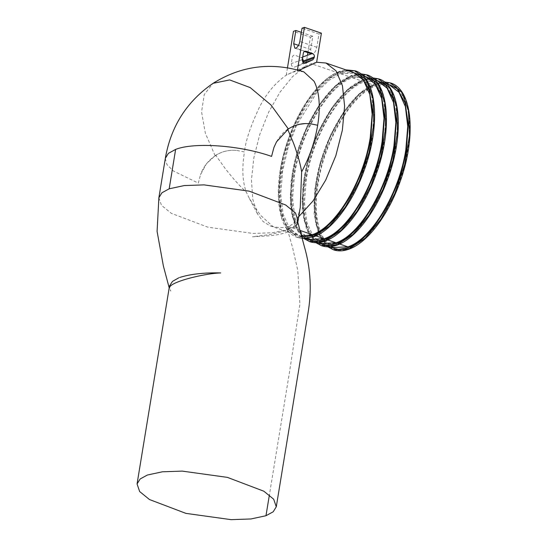 <?xml version="1.0" encoding="UTF-8"?>
<svg xmlns="http://www.w3.org/2000/svg" width="547" height="547" viewBox="0 0 547 547"><rect width="100%" height="100%" fill="white"/><g stroke="black" fill="none" stroke-linecap="round" stroke-linejoin="round"><path stroke-width="0.41" stroke-dasharray="2.73 2.05" d="M300.248 207.47L297.725 217.494C295.681 221.877 292.542 224.851 288.303 226.403C284.064 227.942 278.929 227.99 272.898 226.547L260.283 215.026L249.425 198.568L246.273 192.052C239.798 186.103 232.776 178.26 225.2 168.51L215.86 155.423C221.836 151.382 228.872 149.721 236.954 150.432L244.427 151.977C241.849 168.326 242.465 181.686 246.273 192.052M165.31 158.418L166.897 164.49L173.276 170.931L198.315 183.115L200.496 174.719L206.431 163.785L215.101 155.69C221.692 151.437 228.974 149.687 236.947 150.432M215.812 155.43C208.592 160.052 203.484 166.486 200.496 174.719M272.898 226.547L270.081 225.829L263.107 221.549L257.582 214.082L252.735 199.081L251.463 179.765L253.87 157.659L259.757 134.507L268.673 112.135L279.9 92.32L292.563 76.614L305.65 66.262L286.279 75.144C274.991 83.123 265.931 94.05 259.107 107.923C250.41 126.583 245.514 141.27 244.427 151.977M316.638 62.255L311.25 63.65L305.65 66.262L307.448 55.274M301.52 236.167L297.63 235.285L287.736 227.743L281.308 213.392L278.949 193.57L280.864 170.172C287.312 127.239 315.086 80.676 338.778 73.093L353.471 72.464M276.57 141.755C279.613 136.36 283.305 132.183 287.64 129.229M297.725 217.494L298.744 216.646M303.797 71.835L297.267 71.144L298.97 70.358M287.476 67.794L286.272 75.151L291.893 72.395L297.26 71.144L297.459 69.948M303.223 61.996L301.951 63.773L294.635 67.076L305.623 63.069M305.759 63.014L294.771 67.021C292.556 67.363 291.401 66.228 291.298 63.609L292.358 57.141C292.754 55.568 293.691 54.96 295.161 55.302L302.518 58.16M307.879 52.676L310.416 37.182L293.445 31.357M321.404 33.176L318.983 34.058L316.816 47.295C316.084 50.741 314.751 52.97 312.829 53.982L311.817 54.023L310.662 49.545L312.829 36.3L310.416 37.182M287.667 129.208L295.462 125.441M301.459 57.462L302.71 57.004M302.286 59.602L291.298 63.609M312.829 36.3L301.342 32.355M318.983 34.058L302.012 28.232M340.719 72.71C365.075 62.768 380.343 94.063 372.562 137.981C366.039 181.447 337.923 228.584 313.937 236.249C289.582 246.212 274.307 214.903 282.095 170.985C288.618 127.519 316.74 80.382 340.719 72.717L339.995 71.418L355.065 70.775M340.555 73.708L355.263 73.079L365.15 80.641L371.563 94.973L373.922 114.754L372.015 138.186C365.56 181.125 337.793 227.661 314.101 235.258L299.394 235.887L289.513 228.325L283.093 213.993L280.734 194.212L282.649 170.78L288.098 147.649L296.645 125.051L317.369 91.581L329.014 80.306L340.555 73.708L350.641 77.168L365.334 76.532M309.486 239.354L299.599 231.812L293.171 217.46L290.813 197.638L292.727 174.24C299.168 131.307 326.949 84.744 350.641 77.168M352.583 76.785C376.938 66.843 392.199 98.132 384.425 142.056C377.902 185.515 349.786 232.653 325.8 240.324C301.445 250.287 286.17 218.978 293.958 175.054C300.481 131.595 328.597 84.457 352.583 76.785L351.858 75.486L366.859 74.823M352.418 77.777L367.126 77.148L377.013 84.71L383.426 99.041L385.785 118.829L383.871 142.254C377.423 185.194 349.656 231.737 325.964 239.333L311.257 239.955L301.37 232.393L294.956 218.068L292.597 198.281L294.505 174.855C300.959 131.916 328.726 85.373 352.418 77.777L362.504 81.236L377.198 80.6M321.349 243.422L311.462 235.88L305.028 221.528L302.676 201.706L304.59 178.315C311.031 135.382 338.812 88.812 362.504 81.236M364.446 80.853C388.801 70.912 404.062 102.207 396.288 146.124C389.765 189.583 361.642 236.721 337.663 244.393C313.308 254.355 298.033 223.046 305.821 179.122C312.344 135.663 340.46 88.525 364.446 80.853L363.714 79.554L378.715 78.891M364.281 81.852L378.989 81.223L388.869 88.785L395.29 103.109L397.648 122.897L395.734 146.322C389.286 189.262 361.519 235.805 337.827 243.401L323.113 244.03L313.233 236.468L306.819 222.137L304.46 202.349L306.368 178.924C312.822 135.984 340.59 89.441 364.281 81.852L374.36 85.311L389.061 84.676M333.212 247.497L323.325 239.955L316.891 225.603L314.539 205.781L316.453 182.383C322.894 139.451 350.675 92.887 374.36 85.311M376.309 84.929C400.664 74.987 415.925 106.275 408.144 150.199C401.628 193.659 373.505 240.796 349.526 248.461C325.164 258.43 309.896 227.114 317.684 183.197C324.2 139.731 352.323 92.593 376.302 84.929L375.577 83.629L390.579 82.959M376.145 85.92C400.206 76.074 415.289 107.007 407.597 150.398C401.156 193.33 373.375 239.894 349.683 247.47C325.622 257.316 310.539 226.383 318.231 182.992C324.672 140.059 352.453 93.496 376.145 85.92M158.876 197.754L161.481 205.337L171.32 213.337L207.764 227.155L252.899 233.425L272.734 232.742L287.797 229.508L288.303 226.403L299.865 230.376M287.77 229.678L287.339 232.147L287.503 229.774L292.529 247.353L297.732 270.143L299.893 304.228L289.37 372.904L269.377 495.008M298.06 220.79L294.929 225.644L287.797 229.508M215.101 155.69L205.337 133.215L201.563 111.916L204.25 94.535L213.063 83.322M338.778 73.093L311.25 63.65M301.821 237.22L289.801 231.552L281.705 217.35L278.423 196.188L280.317 170.37C286.847 126.904 314.956 79.794 338.942 72.101L347.618 70.454M301.951 63.773L304.064 63.008M310.662 49.545L298.512 45.374M312.829 53.982L311.886 53.661M304.877 51.254L295.859 48.157M316.816 47.295L299.845 41.476M338.942 72.101L339.995 71.418L339.468 71.411L345.875 69.859M339.468 71.411C321.137 77.763 300.365 105.202 288.713 137.953C271.948 182.883 275.695 231.08 297.814 237.583L302.19 238.54L297.814 237.583L286.491 228.092L279.961 209.733L279.018 184.695L283.77 155.998L293.65 127.075L307.462 101.414L323.55 82.084L339.995 71.418M313.937 236.249L312.891 236.94M315.961 235.894L314.101 235.258M305.479 238.629L297.158 229.685L291.941 215.203L290.238 196.305L292.18 174.445C298.71 130.979 326.819 83.862 350.805 76.177L361.745 74.652M350.805 76.177L351.858 75.486L351.331 75.486L360.664 73.777M309.67 241.651L298.347 232.167L291.825 213.802L290.881 188.763L295.633 160.066L305.506 131.15L319.325 105.482L335.414 86.159L351.851 75.486M325.8 240.324L324.747 241.008M327.817 239.969L325.964 239.333M317.335 242.697L309.021 233.754L303.804 219.272L302.101 200.373L304.043 178.513C310.573 135.047 338.675 87.937 362.668 80.245L373.608 78.72M362.668 80.245L363.714 79.554L363.194 79.554L372.521 77.845M321.533 245.726L310.211 236.236L303.688 217.87L302.744 192.838L307.496 164.134L317.369 135.218L331.181 109.557L347.277 90.228L363.714 79.554M337.663 244.393L336.61 245.083M339.68 244.037L337.827 243.401M329.198 246.765L320.877 237.822L315.667 223.347L313.964 204.448L315.906 182.582C322.436 139.116 350.538 92.005 374.524 84.313L385.471 82.795M374.524 84.313L375.577 83.629L375.051 83.629L384.384 81.913M333.397 249.794L322.074 240.304L315.551 221.945L314.607 196.906L319.359 168.209L329.232 139.287L343.044 113.626L359.14 94.296L375.577 83.629M349.526 248.461L348.473 249.152M178.753 277.835L179.737 277.459M179.601 281.288L179.054 281.486M169.351 287.982L169.413 286.778L170.821 291.148L169.187 287.825M297.8 222.342L296.686 225.863L287.339 232.147C282.464 233.904 276.276 235.155 268.775 235.887L252.468 236.762L268.98 234.677C276.474 233.193 282.655 231.559 287.503 229.774C294.108 227.347 297.493 224.995 297.664 222.711L297.643 222.991M249.425 198.568L257.582 214.082M270.081 225.829L297.616 235.278M294.847 48.198L304.378 51.473M311.339 53.859L311.817 54.023M362.88 75.691L355.263 73.079M307.004 238.499L299.394 235.887M351.331 75.486L335.653 85.407L320.33 103.089L306.915 126.644L296.809 153.57L291.107 180.982L290.416 205.959L294.847 225.87L304.077 238.649M374.736 79.759L367.126 77.148M318.867 242.567L311.257 239.955M363.194 79.554L347.509 89.482L332.193 107.157L318.771 130.719L308.672 157.645L302.97 185.057L302.279 210.027L306.71 229.938L315.94 242.724M386.599 83.835L378.989 81.223M330.73 246.642L323.113 244.03M375.051 83.629L359.372 93.551L344.056 111.232L330.634 134.788L320.535 161.714L314.833 189.125L314.142 214.096L318.573 234.013L327.803 246.793"/><path stroke-width="0.82" d="M265.979 515.732L250.916 518.966L231.08 519.65L185.932 513.38L149.495 499.548L139.663 491.555L137.058 483.972L140.128 478.987L147.362 475.028L162.432 471.794L182.267 471.111L227.408 477.381L263.852 491.213L273.685 499.206L276.283 506.789L273.22 511.773L265.979 515.732L269.377 495.008M287.667 129.208L293.677 143.533C297.732 154.562 300.392 164.004 301.636 171.854L300.248 207.47M276.57 141.755L273.944 147.437L271.565 156.394C240.379 145.331 194.383 141.981 175.628 149.399L169.18 188.804L161.939 192.763L158.876 197.754L165.324 158.356L168.387 153.358L175.628 149.399M305.664 123.547C299.366 123.752 293.595 125.564 288.351 128.969L276.604 141.741M353.471 72.464L363.365 80.006L369.793 94.358L372.151 114.179L370.23 137.57C363.789 180.503 336.015 227.073 312.323 234.649L301.52 236.167M298.744 216.646L312.939 201.07L325.711 180.086L335.837 155.69L342.347 130.22L344.617 106.104L342.436 85.653L336.015 70.823L325.957 63.021L316.638 62.255L321.404 33.176L304.433 27.35L297.459 69.948M301.636 171.854C309.547 157.215 314.894 141.68 317.677 125.256C319.516 114.043 321.13 94.863 314.046 81.236L303.797 71.835C271.715 61.811 241.473 65.64 213.063 83.322L229.665 79.924L250.184 87.588L270.977 104.969L288.351 128.969M298.97 70.358L316.638 62.255M317.677 125.256L310.204 123.718L305.643 123.554L299.77 124.251L295.462 125.441M302.518 58.16L303.394 60.929L303.141 62.351M301.342 32.355L295.865 30.475L293.445 31.357L287.476 67.794M307.448 55.274L307.879 52.676M314.381 56.915C314.504 55.261 313.862 54.105 312.446 53.456L306.149 51.295C304.679 50.953 303.742 51.562 303.346 53.127L302.286 59.602C302.388 62.214 303.544 63.356 305.759 63.014L312.939 59.767L314.381 56.915L303.394 60.929M295.865 30.475L293.691 43.719L294.847 48.198L295.859 48.157C297.78 47.145 299.113 44.916 299.845 41.476L302.012 28.232L304.433 27.35M302.71 57.004L312.446 53.456M365.334 76.532L375.221 84.074L381.656 98.426L384.008 118.248L382.093 141.646C375.652 184.578 347.871 231.142 324.186 238.718L309.486 239.354M377.198 80.6L387.085 88.149L393.519 102.501L395.871 122.323L393.956 145.714C387.515 188.647 359.735 235.217 336.043 242.793L321.349 243.422M389.061 84.676L398.948 92.217L405.382 106.569L407.734 126.391L405.819 149.789C399.378 192.722 371.598 239.285 347.906 246.861L333.212 247.497M169.18 188.804L184.236 185.57L204.072 184.886L249.213 191.156L285.65 204.981L295.489 212.974L298.06 220.79M165.31 158.418L165.324 158.356C170.855 126.46 186.766 101.448 213.063 83.322M299.865 230.376L312.323 234.649M347.618 70.454L360.357 75.308L369.034 89.318L372.651 110.836L370.784 137.372C364.254 180.838 336.145 227.949 312.159 235.641L301.821 237.22M304.064 63.008L312.939 59.767M303.223 61.996L314.204 57.989M298.512 45.374L293.691 43.719M311.886 53.661L304.877 51.254M345.875 69.859L355.065 70.775L366.387 80.259L372.917 98.624L373.861 123.656L369.109 152.36L359.235 181.276L345.424 206.944L329.328 226.267L312.891 236.94L312.159 235.641M312.884 236.94L302.183 238.519L312.891 236.94M324.186 238.718L315.961 235.894M361.745 74.652L373.505 80.607L381.382 94.87L384.548 115.902L382.647 141.441C376.11 184.907 348.008 232.024 324.022 239.716L314.149 241.323L305.479 238.629M366.859 74.823L378.25 84.327L384.773 102.692L385.717 127.725L380.972 156.428L371.098 185.344L357.28 211.012L341.191 230.342L324.747 241.008L324.022 239.709M324.747 241.008L309.677 241.651C314.47 243.265 319.667 243.053 325.274 241.015L324.747 241.008M336.043 242.793L327.817 239.969M373.608 78.72L385.368 84.682L393.245 98.939L396.404 119.971L394.503 145.516C387.973 188.982 359.871 236.092 335.885 243.784L326.005 245.398L317.335 242.697M378.715 78.891L390.114 88.402L396.637 106.761L397.58 131.8L392.835 160.497L382.955 189.419L369.143 215.08L353.054 234.41L336.61 245.083L335.885 243.784M336.61 245.083L321.54 245.726C326.333 247.34 331.53 247.128 337.137 245.083L336.61 245.083M347.906 246.861L339.68 244.037M385.471 82.795L397.225 88.751L405.108 103.007L408.267 124.039L406.366 149.584C399.836 193.05 371.734 240.167 347.742 247.853L337.868 249.466L329.198 246.765M390.579 82.959L401.977 92.47L408.5 110.836L409.443 135.868L404.691 164.572L394.818 193.488L381.006 219.156L364.911 238.478L348.473 249.152L347.748 247.853M348.473 249.152L333.403 249.794C338.19 251.408 343.393 251.196 349 249.152L348.473 249.152M137.058 483.972L169.488 286.033L172.455 281.404L178.753 277.835M179.737 277.459C190.527 274.047 204.175 272.543 220.694 272.932C214.957 273.09 207.34 274.177 197.843 276.187C190.479 277.828 184.394 279.524 179.601 281.288C172.975 283.702 169.563 285.931 169.351 287.982L169.351 287.968M169.187 287.825L163.368 265.931L157.085 231.415L158.876 197.747M298.101 220.564L297.8 222.342M297.643 222.991L297.206 220.345L297.691 221.85L304.358 246.553C310.799 268.693 311.934 291.332 307.77 314.484L276.283 506.789M300.276 207.299L298.101 220.557M325.957 63.021L353.485 72.471M304.378 51.473L311.339 53.859M313.41 236.94C331.749 230.595 352.514 203.142 364.172 170.39C380.931 125.468 377.184 77.277 355.065 70.775M365.348 76.539L362.88 75.691M309.472 239.347L307.004 238.499M360.664 73.777L366.928 74.843C389.047 81.346 392.794 129.543 376.028 174.466C364.377 207.217 343.612 234.663 325.274 241.015M304.077 238.649L309.677 241.651M377.211 80.607L374.736 79.759M321.335 243.415L318.867 242.567M372.521 77.845L378.784 78.912C400.91 85.414 404.65 133.612 387.891 178.534C376.24 211.286 355.468 238.738 337.137 245.083M315.94 242.724L321.54 245.726M389.074 84.682L386.599 83.835M333.198 247.49L330.73 246.642M384.384 81.913L390.647 82.987C412.766 89.489 416.513 137.68 399.754 182.609C388.096 215.361 367.331 242.806 349 249.152M327.803 246.793L333.403 249.794"/></g></svg>

